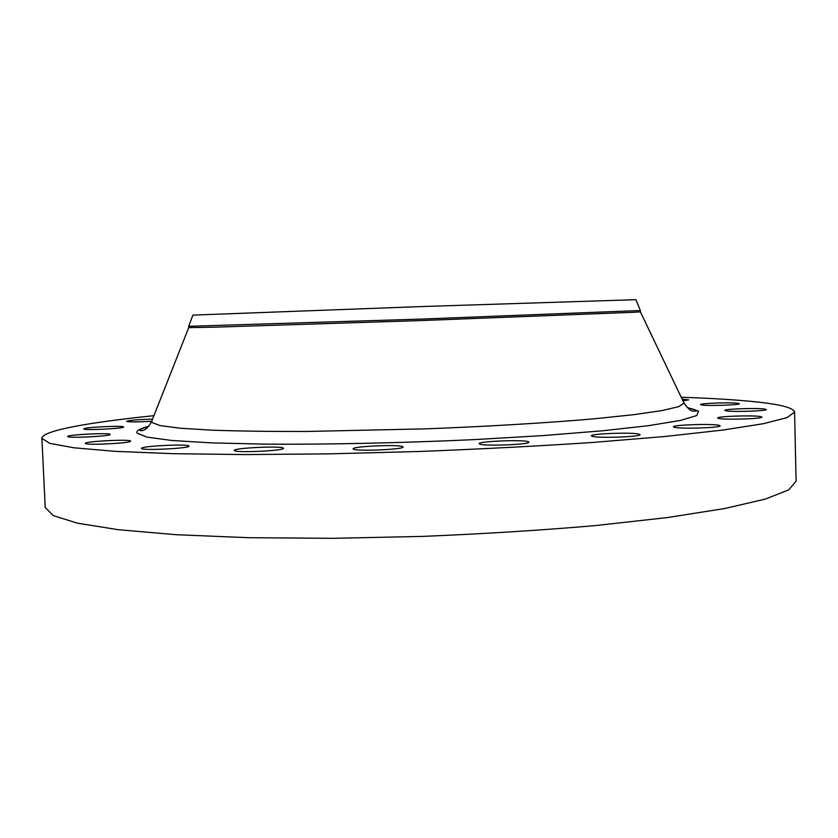 <?xml version="1.0" encoding="UTF-8"?>
<svg xmlns="http://www.w3.org/2000/svg" width="838" height="838" viewBox="0 0 838 838"><rect width="100%" height="100%" fill="white"/><g stroke="black" fill="none" stroke-linecap="round" stroke-linejoin="round"><path stroke-width="1.26" d="M188.969 445.994C187.984 443.731 140.428 446.099 141.507 448.372L141.528 448.445C141.528 450.792 190.519 448.372 189.021 446.12L188.969 445.994M283.296 448.047C280.625 445.722 233.184 448.016 234.336 450.425L234.462 450.624C236.107 453.044 285.077 450.708 283.506 448.299L283.296 448.047M402.554 446.57C397.809 444.308 351.929 446.392 353.133 448.833L353.51 449.178C357.229 451.535 404.66 449.419 403.078 446.979L402.554 446.57M527.961 441.595C521.288 439.51 477.964 441.343 479.168 443.658L479.975 444.161C485.673 446.329 530.506 444.486 528.967 442.15L527.961 441.595M638.566 434C630.532 432.167 590.193 433.738 591.366 435.844L592.644 436.441C599.799 438.347 641.541 436.755 640.075 434.639L638.566 434M718.292 425.159C709.629 423.588 672.265 424.971 673.385 426.825L675.019 427.432C682.907 429.066 721.539 427.684 720.177 425.819L718.292 425.159M759.93 416.476C751.298 415.145 716.605 416.381 717.663 417.994L719.433 418.571C727.384 419.964 763.198 418.717 761.941 417.094L759.93 416.476M764.434 408.986C756.316 407.834 723.833 408.996 724.828 410.4L726.525 410.903C734.057 412.107 767.514 410.945 766.341 409.52L764.434 408.986M737.712 403.256C730.359 402.23 699.573 403.34 700.505 404.597L701.982 405.026C708.812 406.084 740.467 404.964 739.367 403.707L737.712 403.256M682.918 400.805L688.637 399.862L682.142 399.192M152.589 419.105C137.903 419.555 129.241 420.299 126.58 421.336L126.59 421.367C129.241 422.111 137.6 422.069 151.657 421.263M123.574 426.961C123.72 425.337 82.952 427.307 83.842 428.888L83.842 428.899C82.993 430.575 124.778 428.564 123.584 426.992L123.574 426.961M130.529 441.092C130.581 439.007 84.366 441.322 85.371 443.375L85.371 443.375C84.428 445.544 131.943 443.176 130.55 441.144L130.529 441.092M110.124 434.398C110.501 432.555 66.893 434.702 67.668 436.504L67.668 436.514C66.673 438.431 111.423 436.21 110.134 434.43L110.124 434.398M640.337 310.489L635.927 299.679L420.613 306.593L192.887 315.119L188.686 326.254M640.358 310.521L421.179 319.089L188.665 326.296M640.4 310.5L640.368 311.82L634.68 312.239L420.802 320.566L214.863 327.166L189.262 327.627L188.623 326.286M681.221 397.254C712.656 398.291 738.571 399.936 758.977 402.198C781.812 404.744 793.68 408.043 794.581 412.087L787.133 417.596L763.523 423.672L722.806 430.072L665.267 436.472L592.801 442.443C538.101 446.099 480.226 449.116 419.157 451.483L329.219 453.861L245.314 454.584L172.597 453.672L114.754 451.315L73.692 447.764L49.714 443.344L41.9 438.379L41.973 437.782C44.32 430.229 90.703 422.216 153.951 415.669M794.581 412.087L796.1 481.19L788.747 489.863L765.262 499.113L724.723 508.519L667.415 517.559L595.21 525.604C540.699 530.307 483.002 533.911 422.122 536.414L332.435 538.321L248.708 537.703L176.116 534.707L118.315 529.7L77.222 523.142L53.15 515.548L45.21 507.409L41.9 438.379M151.919 420.812L151.898 422.478L160.121 425.578L179.95 428.197L211.469 430.156C238.055 431.099 269.48 431.539 305.734 431.486L425.882 428.857C488.345 426.427 547.067 422.897 593.713 418.853L633.476 414.716L661.978 410.578L678.728 406.65L684.007 403.078L683.609 402.24M687.139 407.478L698.525 411.154L696.797 415.533L680.456 420.435L648.801 425.631L602.344 430.805L543.097 435.592L474.643 439.594C401.915 442.956 327.585 444.559 265.531 444.15L211.626 442.893L171.591 440.453L146.755 437.08L137.013 433.068C135.934 430.868 139.852 428.606 148.755 426.28M148.609 426.448C143.403 427.872 140.512 429.182 139.904 430.397C139.6 430.502 145.184 433.131 151.573 421.671L188.739 327.585M640.368 311.82L684.007 403.078C691.853 413.867 693.78 410.809 696.252 410.966C697.258 410.431 694.273 409.321 687.307 407.635M688.846 407.97L688.878 408.954"/></g></svg>
